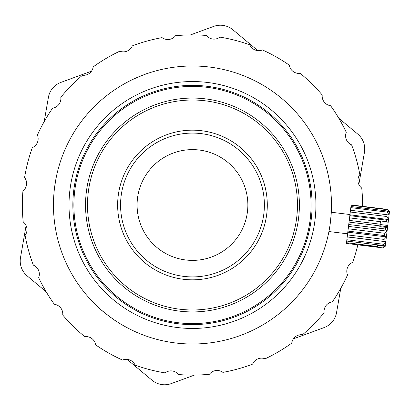 <?xml version="1.0" encoding="UTF-8"?>
<svg xmlns="http://www.w3.org/2000/svg" width="410" height="410" viewBox="0 0 410 410"><rect width="100%" height="100%" fill="white"/><g stroke="black" fill="none" stroke-linecap="round" stroke-linejoin="round"><path stroke-width="0.61" d="M338.798 118.244L357.751 134.08A19.439 19.439 0 0 1 364.444 152.335L358.847 184.464M340.766 288.348L336.533 312.676A19.439 19.439 0 0 1 324.069 327.6L293.447 338.819M194.437 375.099L171.247 383.601A19.439 19.439 0 0 1 152.095 380.265L127.069 359.355M46.14 291.756L27.188 275.92A19.439 19.439 0 0 1 20.5 257.664L26.091 225.536M44.177 121.652L48.411 97.324A19.439 19.439 0 0 1 60.875 82.4L91.497 71.181M190.506 34.901L213.692 26.399A19.439 19.439 0 0 1 232.844 29.735L257.875 50.645M299.397 205A106.928 106.928 0 0 1 139.005 297.604A106.928 106.928 0 0 1 139.005 112.396A106.928 106.928 0 0 1 299.397 205M297.455 205A104.986 104.986 0 0 1 139.979 295.917A104.986 104.986 0 0 1 139.979 114.082A104.986 104.986 0 0 1 297.455 205M267.299 205A74.83 74.83 0 0 1 155.057 269.806A74.83 74.83 0 0 1 155.057 140.194A74.83 74.83 0 0 1 267.299 205M264.383 205A71.914 71.914 0 0 1 156.517 267.279A71.914 71.914 0 0 1 156.517 142.721A71.914 71.914 0 0 1 264.383 205M247.86 205A55.386 55.386 0 0 0 164.779 157.035A55.386 55.386 0 0 0 164.779 252.965A55.386 55.386 0 0 0 247.86 205M86.341 191.977A106.928 106.928 0 0 1 256.814 119.597A106.928 106.928 0 0 1 234.259 303.426A106.928 106.928 0 0 1 86.341 191.977M159.808 103.182L157.05 104.109M147.339 108.066L144.489 109.444M299.218 211.232L299.32 209.064M296.978 227.617L297.563 224.741M121.181 284.694L122.805 286.118M147.231 73.564C147.636 72.99 128.653 81.047 129.334 81.159M74.763 190.558A118.592 118.592 0 0 1 263.835 110.285A118.592 118.592 0 0 1 238.815 314.162A118.592 118.592 0 0 1 74.763 190.558M330.445 221.933L331.29 212.242L349.961 214.532M54.499 188.067A139.005 139.005 0 0 1 276.12 93.977A139.005 139.005 0 0 1 246.794 332.951A139.005 139.005 0 0 1 54.499 188.067L55.739 179.959M56.134 177.899L56.493 176.136M101.265 309.898C100.563 309.837 117.034 322.245 116.794 321.599M73.744 190.43A119.617 119.617 0 0 0 177.899 323.726A119.617 119.617 0 0 0 311.2 219.57A119.617 119.617 0 0 0 207.04 86.274A119.617 119.617 0 0 0 73.744 190.43M362.578 206.332A170.114 170.114 0 0 0 361.738 188.072A9.722 9.722 0 0 1 359.842 174.593A170.114 170.114 0 0 0 351.59 144.838A9.722 9.722 0 0 1 346.271 132.312A170.114 170.114 0 0 0 330.598 105.708A9.722 9.722 0 0 1 322.219 94.982A170.114 170.114 0 0 0 300.192 73.339A9.722 9.722 0 0 1 289.322 65.149A170.114 170.114 0 0 0 262.446 49.943A9.722 9.722 0 0 1 249.823 44.849A170.114 170.114 0 0 0 219.929 37.12A9.722 9.722 0 0 1 206.42 35.46A170.114 170.114 0 0 0 175.541 35.731A9.722 9.722 0 0 1 162.063 37.628A170.114 170.114 0 0 0 132.312 45.879A9.722 9.722 0 0 1 119.781 51.199A170.114 170.114 0 0 0 93.178 66.876A9.722 9.722 0 0 1 82.451 75.255A170.114 170.114 0 0 0 60.808 97.278A9.722 9.722 0 0 1 52.618 108.153A170.114 170.114 0 0 0 37.418 135.028A9.722 9.722 0 0 1 32.318 147.646A170.114 170.114 0 0 0 24.59 177.54A9.722 9.722 0 0 1 22.929 191.05A170.114 170.114 0 0 0 23.201 221.928A9.722 9.722 0 0 1 25.097 235.407A170.114 170.114 0 0 0 33.353 265.162A9.722 9.722 0 0 1 38.673 277.688A170.114 170.114 0 0 0 54.346 304.292A9.722 9.722 0 0 1 62.725 315.018A170.114 170.114 0 0 0 84.752 336.661A9.722 9.722 0 0 1 95.622 344.851A170.114 170.114 0 0 0 122.498 360.057A9.722 9.722 0 0 1 135.121 365.151A170.114 170.114 0 0 0 165.015 372.88A9.722 9.722 0 0 1 178.524 374.54A170.114 170.114 0 0 0 209.397 374.268A9.722 9.722 0 0 1 222.876 372.372A170.114 170.114 0 0 0 252.632 364.121A9.722 9.722 0 0 1 265.162 358.801A170.114 170.114 0 0 0 291.766 343.124A9.722 9.722 0 0 1 302.493 334.744A170.114 170.114 0 0 0 324.131 312.722A9.722 9.722 0 0 1 332.32 301.847A170.114 170.114 0 0 0 347.526 274.972A9.722 9.722 0 0 1 352.626 262.354A170.114 170.114 0 0 0 357.853 244.842M69.936 189.963A123.451 123.451 0 0 0 240.716 318.637A123.451 123.451 0 0 0 266.761 106.4A123.451 123.451 0 0 0 69.936 189.963M349.925 214.82L350.806 207.634L387.47 212.134L389.059 215.117L388.516 219.555L349.925 214.82L349.545 217.889L380.424 221.677L380.506 220.975L386.297 221.687L386.481 220.16L349.822 215.66M350.939 206.522L351.098 205.236L387.763 209.735L389.403 212.344L387.604 211.022L350.939 206.522L350.806 207.634M350.263 212.026L386.927 216.526L387.148 214.753L389.059 215.117L389.403 212.344L389.5 211.55L387.798 209.428L351.139 204.928L351.098 205.236M385.19 246.302L383.073 247.932L346.409 243.437L377.313 247.025L377.374 246.497L346.501 242.71L346.435 243.238M346.501 242.71L346.706 241.054L383.365 245.549L385.349 245.011M346.865 239.753L347.224 236.831L385.8 241.695L383.529 244.252L346.865 239.753L346.706 241.054M347.46 234.915L347.926 231.086L384.59 235.586L386.389 236.903L384.119 239.414L347.46 234.915L347.224 236.831M348.208 228.78L348.736 224.506L385.4 229.005L387.091 231.148L384.872 233.28L348.208 228.78L347.926 231.086M385.4 229.005L385.605 227.335L379.814 226.627L379.906 225.884L349.028 222.092L348.736 224.506M349.028 222.092L349.545 217.889M387.148 214.753L350.483 210.253M386.927 216.526L388.516 219.555L386.481 220.16M386.297 221.687L388.173 222.348L387.793 225.459L380.075 224.511M388.516 219.555L388.173 222.348M387.604 211.022L387.47 212.134M379.906 225.884L380.116 224.173L349.238 220.385M380.116 224.173L380.424 221.677M387.798 209.428L387.763 209.735M379.916 225.777L387.634 226.725L387.091 231.148L348.5 226.412M387.481 228.001L385.605 227.335M384.59 235.586L384.872 233.28M387.091 231.148L386.389 236.903L347.793 232.168M385.18 246.374L377.507 245.431L377.579 244.842L377.374 246.497M387.793 225.459L387.634 226.725M386.389 236.903L385.236 246.292L384.406 246.933M383.883 241.331L384.119 239.414M347.208 236.959L385.8 241.695L385.395 244.975M383.365 245.549L383.529 244.252M328.922 231.537L347.588 233.828"/></g></svg>
